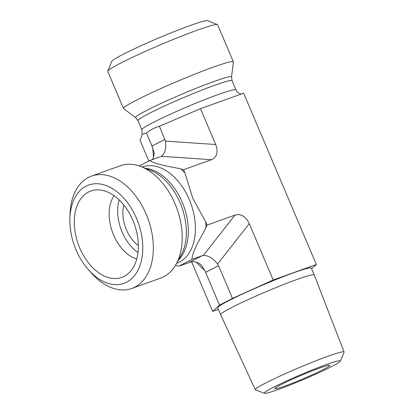 <?xml version="1.0" encoding="UTF-8"?>
<svg xmlns="http://www.w3.org/2000/svg" width="414" height="414" viewBox="0 0 414 414"><rect width="100%" height="100%" fill="white"/><g stroke="black" fill="none" stroke-linecap="round" stroke-linejoin="round"><path stroke-width="0.62" d="M285.029 385.993A29.839 1.977 157 0 0 315.313 373.428A29.839 1.977 157 0 0 329.679 365.267A29.839 1.977 157 0 0 301.547 375.203A29.839 1.977 157 0 0 274.865 388.534A29.839 1.977 157 0 0 285.029 385.993M331.888 366.411A41.312 2.738 -23 0 1 291.373 384.492A41.312 2.738 -23 0 1 264.458 393.3A41.312 2.738 -23 0 1 301.252 374.504A41.312 2.738 -23 0 1 340.334 361.091A41.312 2.738 -23 0 1 331.888 366.411M340.334 361.091L344.091 352.257A48.236 3.198 157 0 0 344.112 352.019A48.236 3.198 157 0 0 298.458 367.917A48.236 3.198 157 0 0 255.303 389.714A48.236 3.198 157 0 0 255.495 389.864L264.458 393.3M344.112 352.019L314.21 274.943A50.829 3.369 157 0 0 314.205 274.937A50.829 3.369 157 0 0 266.104 291.699A50.829 3.369 157 0 0 220.636 314.656A50.829 3.369 157 0 0 220.636 314.666L255.303 389.714M314.205 274.937L311.297 268.086A50.829 3.369 157 0 0 263.195 284.848A50.829 3.369 157 0 0 217.723 307.804L220.636 314.656M218.38 309.341L212.672 311.39L219.492 305.144L232.461 298.416L273.193 279.993L316.348 264.499L311.618 268.836M191.651 261.871L212.672 311.39M148.854 161.046L139.958 140.092L140.486 139.611L142.183 134.415L141.847 129.758A51.103 3.384 157 0 1 187.568 106.672A51.103 3.384 157 0 1 235.928 89.822C237.848 93.58 240.705 93.978 240.995 93.999L241.274 94.045M139.306 165.962L149.904 160.518C156.29 164.725 169.89 166.423 181.027 168.984L183.568 169.709L184.991 173.057L192.795 198.306L205.654 221.744L207.078 225.092L205.96 227.716C200.516 238.573 192.629 250.335 191.884 259.423L178.915 266.15L190.6 262.062C194.647 261.229 198.244 262.259 201.375 265.146L204.883 270.611L219.492 305.144M136.589 218.483A52.221 33.917 70.3 0 1 133.049 277.313A52.221 33.917 70.3 0 1 88.244 269.54A52.221 33.917 70.3 0 1 69.888 218.406A52.221 33.917 70.3 0 1 96.421 183.718A52.221 33.917 70.3 0 1 136.589 218.483M88.244 269.54L91.002 272.671A59.683 38.761 -109.7 0 0 131.833 288.439A59.683 38.761 -109.7 0 0 146.256 214.328A59.683 38.761 -109.7 0 0 91.504 176.095A59.683 38.761 -109.7 0 0 70.023 214.235L69.888 218.406M131.833 288.439L160.71 278.073A59.683 38.761 -109.7 0 0 176.074 264.313A59.683 38.761 -109.7 0 0 177.026 208.806A59.683 38.761 -109.7 0 0 140.988 166.578A59.683 38.761 -109.7 0 0 120.381 165.729L91.504 176.095M132.915 220.393A45.882 29.798 70.3 0 1 126.663 274.824A45.882 29.798 70.3 0 1 79.742 247.981A45.882 29.798 70.3 0 1 96.177 189.891A45.882 29.798 70.3 0 1 132.915 220.393M178.915 266.15L175.376 265.514M123.807 205.013A29.839 19.38 -109.7 0 0 126.41 229.739A29.839 19.38 -109.7 0 0 138.369 245.58M136.76 259.019A37.301 24.224 70.3 0 1 113.602 235.028A37.301 24.224 70.3 0 1 114.016 195.667M119.149 199.921A37.301 24.224 -109.7 0 0 138.017 252.473M149.904 160.518L161.253 156.337L211.471 159.69C217.039 157.118 218.442 152.057 215.684 144.502L200.479 108.691L159.395 126.275C154.686 127.605 150.36 129.846 146.427 133.003L142.183 134.415M183.568 169.709L211.471 159.69M135.688 117.705L123.605 108.623A59.683 3.954 -23 0 1 123.507 108.499L107.775 71.441A59.683 3.954 -23 0 1 107.795 71.151A59.683 3.954 -23 0 1 140.004 53.799A59.683 3.954 -23 0 1 197.297 30.181A59.683 3.954 -23 0 1 217.428 24.612A59.683 3.954 -23 0 1 217.65 24.804L233.377 61.862A59.683 3.954 -23 0 1 233.398 62.017L231.535 77.02A52.102 3.452 157 0 0 182.212 94.061A52.102 3.452 157 0 0 135.688 117.705L137.976 120.634L141.847 129.758M217.428 24.612L207.678 20.7A52.221 3.462 157 0 0 190.067 25.57A52.221 3.462 157 0 0 139.937 46.239A52.221 3.462 157 0 0 111.749 61.417L107.795 71.151M123.507 108.499A59.683 3.954 -23 0 1 176.897 81.537A59.683 3.954 -23 0 1 233.377 61.862M240.56 93.9L240.995 93.994M316.348 264.499L243.639 93.197L200.479 108.691M207.078 225.092L234.981 215.078L203.331 255.459C208.19 255.319 212.951 258.17 217.614 264.008L249.269 223.622C245.735 216.346 240.969 213.5 234.981 215.078M249.269 223.622L273.193 279.993M215.684 144.502L165.465 141.148L159.395 126.275M164.938 139.332L151.969 146.059L146.427 133.003M151.969 146.059L154.07 152.497C154.277 155.193 153.651 157.594 152.186 159.701M203.331 255.459L202.058 255.769L189.089 262.497M205.582 272.371L218.551 265.638L217.614 264.008M218.551 265.638L232.461 298.416M191.884 259.423L202.058 255.769M165.465 141.148C166.433 148.585 165.031 153.646 161.253 156.337M196.112 262.134L204.883 270.611M142.147 167.028L142.452 166.92A51.103 33.187 70.3 0 1 146.24 165.936A51.103 33.187 70.3 0 1 191.92 206.653A51.103 33.187 70.3 0 1 176.99 263.113L176.685 263.226M181.027 168.984A58.56 38.031 70.3 0 1 184.991 173.057M205.654 221.744A58.56 38.031 70.3 0 1 205.96 227.716M145.438 168.317A51.103 33.187 70.3 0 1 183.847 206.358A51.103 33.187 70.3 0 1 178.403 260.137M140.988 166.578L150.329 170.232A52.102 33.839 70.3 0 1 181.787 207.098A52.102 33.839 70.3 0 1 180.959 255.552L176.074 264.313M231.535 77.02L232.057 80.699A51.103 3.384 157 0 0 183.692 97.549A51.103 3.384 157 0 0 137.976 120.634M153.537 157.061L152.735 147.757M232.057 80.699L235.928 89.822"/></g></svg>

